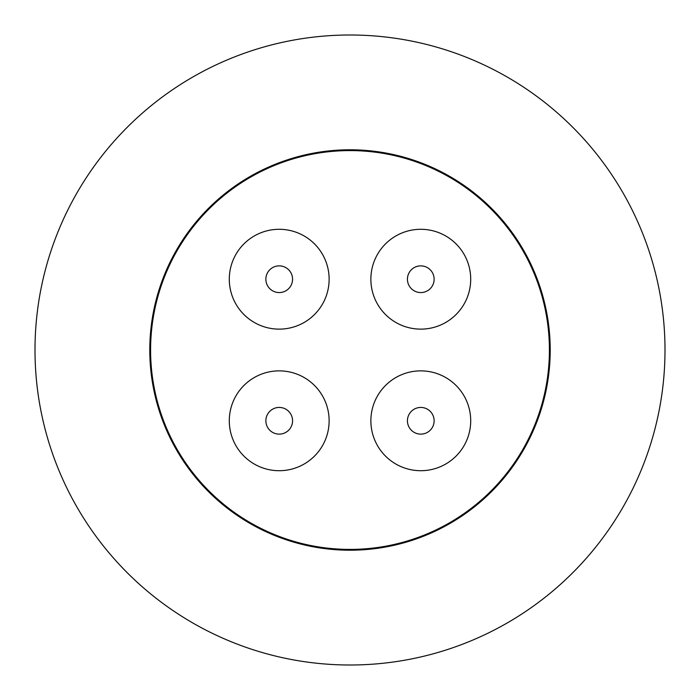 <?xml version="1.0" encoding="UTF-8"?>
<svg xmlns="http://www.w3.org/2000/svg" width="700" height="700" viewBox="0 0 700 700"><rect width="100%" height="100%" fill="white"/><g stroke="black" fill="none" stroke-linecap="round" stroke-linejoin="round"><path stroke-width="1.05" d="M350 150.588A199.412 199.412 0 0 1 549.413 350A199.412 199.412 0 0 1 350 549.413A199.412 199.412 0 0 1 150.588 350A199.412 199.412 0 0 1 350 150.588M279.213 229.294A49.919 49.919 0 0 1 329.131 279.213A49.919 49.919 0 0 1 279.213 329.131A49.919 49.919 0 0 1 229.294 279.213A49.919 49.919 0 0 1 279.213 229.294M420.787 370.869A49.919 49.919 0 0 1 470.706 420.787A49.919 49.919 0 0 1 420.787 470.706A49.919 49.919 0 0 1 370.869 420.787A49.919 49.919 0 0 1 420.787 370.869M279.213 370.869A49.919 49.919 0 0 1 329.131 420.787A49.919 49.919 0 0 1 279.213 470.706A49.919 49.919 0 0 1 229.294 420.787A49.919 49.919 0 0 1 279.213 370.869M420.787 229.294A49.919 49.919 0 0 1 470.706 279.213A49.919 49.919 0 0 1 420.787 329.131A49.919 49.919 0 0 1 370.869 279.213A49.919 49.919 0 0 1 420.787 229.294M292.565 279.213A13.344 13.344 0 0 1 279.213 292.565A13.344 13.344 0 0 1 265.869 279.213A13.344 13.344 0 0 1 279.213 265.869A13.344 13.344 0 0 1 292.565 279.213M434.131 420.787A13.344 13.344 0 0 1 420.787 434.131A13.344 13.344 0 0 1 407.435 420.787A13.344 13.344 0 0 1 420.787 407.435A13.344 13.344 0 0 1 434.131 420.787M292.565 420.787A13.344 13.344 0 0 1 279.213 434.131A13.344 13.344 0 0 1 265.869 420.787A13.344 13.344 0 0 1 279.213 407.435A13.344 13.344 0 0 1 292.565 420.787M434.131 279.213A13.344 13.344 0 0 1 420.787 292.565A13.344 13.344 0 0 1 407.435 279.213A13.344 13.344 0 0 1 420.787 265.869A13.344 13.344 0 0 1 434.131 279.213M350 550.209A200.209 200.209 0 0 1 149.791 350A200.209 200.209 0 0 1 350 149.791A200.209 200.209 0 0 1 550.209 350A200.209 200.209 0 0 1 350 550.209M350 665A315 315 0 0 1 35 350A315 315 0 0 1 350 35A315 315 0 0 1 665 350A315 315 0 0 1 350 665"/></g></svg>
